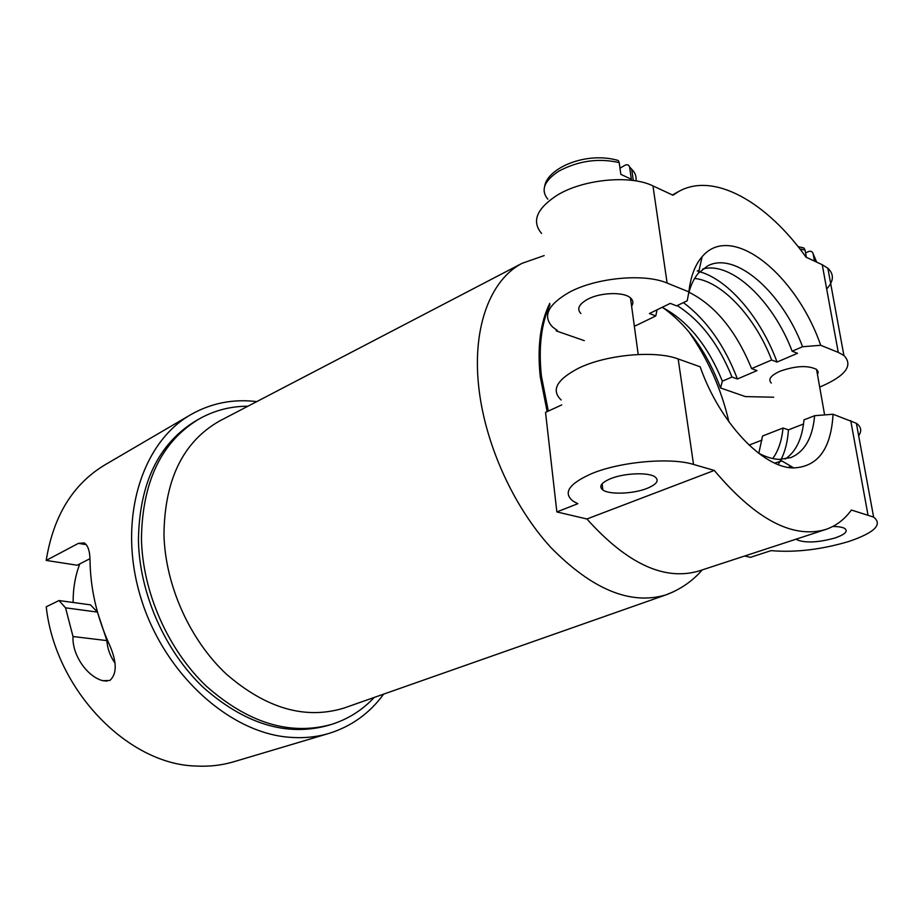 <?xml version="1.0" encoding="UTF-8"?>
<svg xmlns="http://www.w3.org/2000/svg" width="924" height="924" viewBox="0 0 924 924"><rect width="100%" height="100%" fill="white"/><g stroke="black" fill="none" stroke-linecap="round" stroke-linejoin="round"><path stroke-width="1.39" d="M73.135 602.483L73.123 601.882C73.088 588.265 75.306 575.594 79.787 563.894M549.965 304.712C541.233 323.643 538.38 347.447 541.406 376.126L548.313 411.076M728.909 421.852C721.298 388.831 707.784 358.581 688.368 331.115M549.792 303.326C540.332 322.476 537.156 346.916 540.251 376.68L547.147 411.596M221.263 420.108L219.473 421.044C183.067 441.799 164.564 479.706 163.964 534.765C165.28 585.25 189.72 639.801 226.299 674.058C266.112 708.535 305.336 719.877 343.982 708.073L345.899 707.403M544.178 255.578L521.991 263.363C490.91 279.533 472.487 326.033 478.528 384.881C484.141 441.811 512.612 505.774 550.831 547.458C592.157 589.547 630.491 605.37 665.823 594.917L673.504 591.764M247.898 406.225C230.342 406.225 213.952 410.545 198.718 419.184C161.353 441.903 142.261 481.797 141.441 538.842C142.573 592.088 167.949 649.641 206.375 686.22C248.175 723.042 289.766 735.804 331.162 724.508C347.874 719.288 362.231 710.256 374.232 697.435M106.884 640.609L73.008 636.521L65.546 607.83L97.447 612.104L106.884 640.609C107.346 648.336 109.991 655.751 114.819 662.855M331.162 724.508L327.87 725.502C286.498 736.798 244.941 724.093 203.199 687.375C164.83 650.9 139.524 593.497 138.427 540.367C139.281 483.448 158.385 443.624 195.738 420.894L198.718 419.184M556.167 329.764L556.306 330.931L557.276 330.446L552.587 327.015C542.353 316.204 547.897 304.643 569.219 292.319C595.922 277.72 644.294 273.111 667.116 283.067L688.888 291.88L687.225 300.75L676.622 305.879L670.258 303.384L649.422 313.536L655.797 315.962L635.469 325.802L634.222 325.34M73.008 636.521C71.991 655.405 87.722 677.015 102.818 680.688L109.806 680.491C117.44 673.642 116.99 660.972 108.443 642.469C96.535 615.523 90.402 588.091 90.009 560.175C89.859 550.935 87.907 545.183 84.176 542.919L78.413 543.358L46.2 560.429L77.177 565.222L89.975 558.685M256.768 401.605C233.16 398.741 211.18 403.083 190.818 414.633C141.649 442.515 117.302 519.531 140.413 596.407C163.19 673.342 229.395 733.182 289.917 737.306C303.673 738.368 316.736 737.063 329.094 733.379C351.432 726.403 369.623 713.316 383.656 694.12M190.818 414.633L105.047 464.795C72.973 484.037 53.361 515.915 46.2 560.429M65.546 607.83L59.021 600.554L46.223 606.791C55.325 690.009 127.651 764.125 195.357 766.008C208.812 766.793 221.645 765.372 233.853 761.734L329.094 733.379M97.447 612.104L90.46 604.85L59.021 600.554M825.571 529.521L698.763 571.044C664.287 581.034 627.003 563.675 586.913 518.988L714.287 470.432C755.486 519.3 792.573 538.992 825.571 529.521C835.897 526.045 844.501 519.554 851.385 510.025L873.619 517.093C882.963 524.543 874.566 532.709 848.44 541.603C820.882 549.688 795.079 552.691 771.055 550.635L750.427 557.345L744.709 556.005M561.168 399.953C550.912 390.205 556.687 379.637 578.516 368.237C605.855 354.689 655.128 350.081 678.17 358.962L700.161 366.805C719.704 422.811 763.143 468.295 793.739 467.925C817.959 466.712 831.057 448.81 833.055 414.241L856.375 423.308C861.237 426.796 862 430.942 858.662 435.735M561.757 404.92L545.53 412.347L556.86 511.931L577.835 503.696L573.076 501.131C562.774 492.931 568.895 483.795 591.441 473.735C619.669 461.757 670.2 457.137 693.531 464.437L678.17 358.962M817.497 374.717L818.179 371.864L816.562 369.427C807.899 365.142 795.703 365.742 779.995 371.229C770.685 375.514 767.798 379.464 771.309 383.079M619.992 168.168L624.913 165.304C627.188 164.183 628.747 164.738 629.591 166.967L631.358 179.244L620.847 174.37L619.219 162.612L618.283 160.533L615.915 159.806M586.913 518.988L556.86 511.931M714.287 470.432L693.531 464.437M832.801 526.484C838.449 526.507 842.422 527.165 844.721 528.459C848.324 531.312 845.044 534.499 834.869 538.022C818.387 542.504 805.89 543.15 797.377 539.974L796.349 539.096M647.019 488.415C633.263 493.947 609.447 494.825 602.887 490.02C598.556 486.578 601.062 482.825 610.418 478.748C623.862 473.1 648.232 472.048 654.92 476.807C659.517 480.434 656.883 484.303 647.019 488.415M758.812 453.268L762.543 436.024L783.021 428.031L788.449 429.845L803.522 424.001M772.764 458.558C778.378 450.785 781.796 440.609 783.021 428.031M762.023 440.09L749.075 445.114M785.181 459.078C795.968 451.767 802.228 438.704 803.972 419.866L814.621 415.708L833.055 414.241M778.135 464.541L779.902 461.688M781.126 459.413C785.227 451.189 787.664 441.337 788.449 429.845M631.612 306.167C633.587 303.084 633.217 300.323 630.48 297.909C623.827 291.637 600.415 292.342 587.687 299.237C578.851 304.227 576.576 308.986 580.896 313.513M805.566 252.968L808.373 251.628C810.729 250.727 812.3 251.386 813.12 253.626L814.483 261.111M799.918 248.983L805.047 250.058L806.352 257.334M805.047 250.058L803.926 248.036L801.72 247.389M788.703 467.452L790.655 466.112M774.67 463.074L781.912 460.937M758.2 452.933C765.638 456.987 772.672 459.136 779.279 459.39L790.84 457.611C804.689 451.744 812.612 437.78 814.621 415.708M584.28 340.644L556.306 330.931M826.68 288.993C833.852 281.127 834.233 274.209 827.858 268.237L822.245 264.726L838.264 352.391L843.901 355.486C853.418 365.361 845.76 375.722 820.939 386.555L819.692 387.052M672.395 194.952L678.886 191.383C714.136 171.737 766.862 202.252 806.063 257.195L822.245 264.726M838.264 352.391L820.708 345.287C796.107 274.139 731.358 221.645 702.113 256.722C695.021 264.841 690.609 276.565 688.888 291.88M678.886 191.383L672.972 195.218L652.956 185.897C630.434 174.636 583.206 179.221 557.311 195.126C536.636 208.558 531.392 221.333 541.579 233.449M820.708 345.287L802.575 346.731C782.178 292.538 735.747 250.912 707.669 265.881L698.475 273.111C693.774 278.54 690.378 285.828 688.288 294.987M702.737 269.023C731.323 260.891 773.134 300.935 792.145 351.201L797.516 353.303L777.038 362.046C761.122 318.445 728.921 279.995 699.722 271.748M777.038 362.046L771.656 360.002C755.358 317.325 722.245 281.323 694.629 278.436M657.045 309.829L655.797 315.962M688.957 292.238C715.234 305.44 736.116 330.896 751.605 368.607L771.656 360.002M751.605 368.607L757.01 370.605L737.421 378.979C724.647 345.588 706.652 320.12 683.414 302.587M737.421 378.979L731.993 377.038C718.676 344.109 700.404 320.293 677.2 305.601M662.161 307.334C687.629 320.686 707.692 345.299 722.349 381.173L731.993 377.038M792.145 351.201L802.575 346.731M722.349 381.173L720.535 387.964C707.207 352.46 688.057 325.722 663.074 307.761M773.665 397.216L745.391 396.592L720.535 387.964M86.279 544.663L78.413 543.358M629.706 167.556L631.716 169.242C635.238 172.707 636.636 176.588 635.92 180.908M547.828 199.18C540.494 190.217 544.109 180.896 558.697 171.217C578.343 160.753 598.521 157.888 619.219 162.612M867.948 514.807L850.715 420.547M813.166 253.881L816.689 262.139M652.956 185.897L667.116 283.067M665.823 594.917L343.982 708.073M666.654 594.629C680.849 589.154 692.711 580.907 702.252 569.912M629.591 166.967L631.716 169.242L633.31 180.515M618.283 160.533C586.301 150.947 547.089 168.26 544.64 186.429M797.377 539.974L797.193 538.819M602.887 490.02L602.113 483.795M813.12 253.626L815.003 261.365M803.926 248.036L798.047 246.616M779.279 459.39L793.739 467.925M827.858 268.237L843.901 355.486M698.475 273.111L702.113 256.722M697.25 271.067L699.133 270.131M816.562 369.427L824.624 414.922M630.48 297.909L638.207 354.504M873.619 517.093L856.375 423.308M521.991 263.363L219.473 421.044M106.953 681.104L102.818 680.688"/></g></svg>
